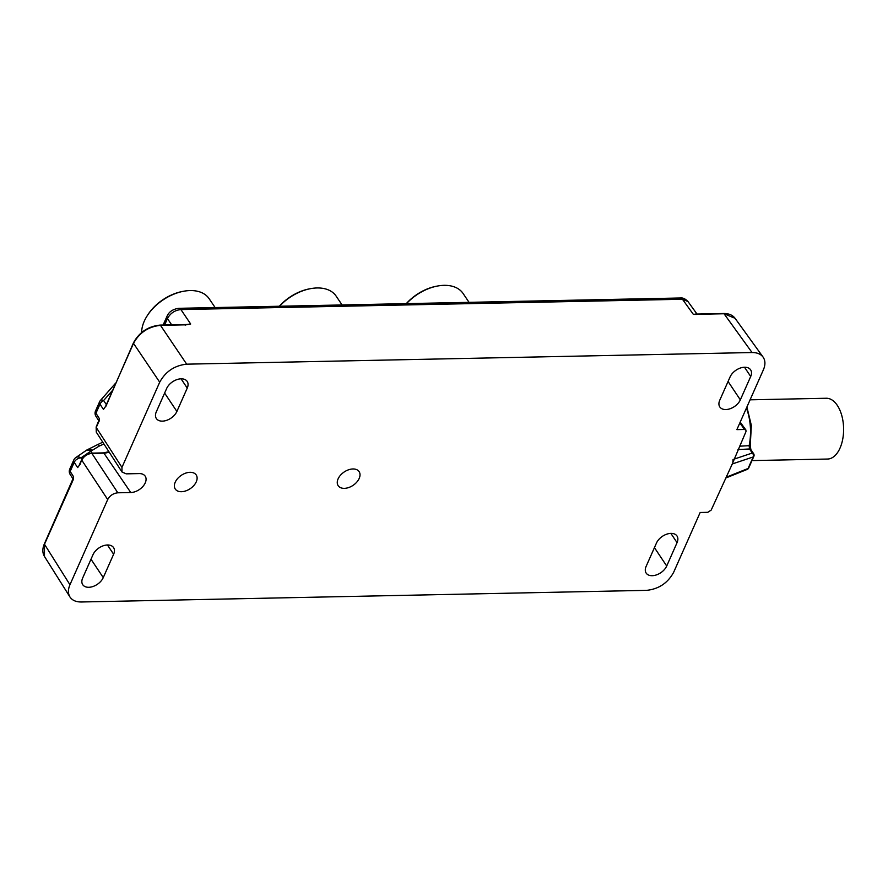 <?xml version="1.0" encoding="UTF-8"?>
<svg xmlns="http://www.w3.org/2000/svg" width="888" height="888" viewBox="0 0 888 888"><rect width="100%" height="100%" fill="white"/><g stroke="black" fill="none" stroke-linecap="round" stroke-linejoin="round"><path stroke-width="1.33" d="M744.544 429.47L736.874 429.626L763.403 369.774C765.523 364.757 765.423 360.528 763.081 357.098C760.761 354.023 757.076 352.503 752.047 352.536L186.68 364.169C174.592 365.479 165.601 371.484 159.707 382.195L121.956 467.388L121.978 471.983L126.218 473.848L139.15 473.582A12.332 7.848 -34 0 1 145.199 476.19A12.332 7.848 -34 0 1 142.879 486.48A12.332 7.848 -34 0 1 130.758 492.529L117.815 492.796C113.287 493.295 109.912 495.537 107.703 499.556L69.952 584.748C67.932 589.499 67.921 593.561 69.93 596.936C72.194 600.332 75.98 602.009 81.296 601.986L646.664 590.354C658.752 589.044 667.743 583.039 673.637 572.327L700.166 512.476L707.825 512.321L711.199 510.067L732.045 464.48L745.964 431.624L745.92 430.036L744.544 429.47L739.837 422.954M359.185 478.443A12.621 8.025 -34 0 1 348.74 487.523A12.621 8.025 -34 0 1 338.184 485.714A12.621 8.025 -34 0 1 338.095 478.876A12.621 8.025 -34 0 1 348.54 469.796A12.621 8.025 -34 0 1 359.096 471.606A12.621 8.025 -34 0 1 359.185 478.443M719.735 400.277L730.091 376.923A12.332 7.848 -34 0 1 740.315 368.043A12.332 7.848 -34 0 1 750.626 369.841A12.332 7.848 -34 0 1 750.693 376.501L740.337 399.855A12.332 7.848 -34 0 1 730.158 408.724A12.332 7.848 -34 0 1 719.835 406.993A12.332 7.848 -34 0 1 719.735 400.277M646.109 566.433L656.454 543.079A12.332 7.848 -34 0 1 666.677 534.199A12.332 7.848 -34 0 1 677 535.997A12.332 7.848 -34 0 1 677.056 542.657L666.71 566.011A12.332 7.848 -34 0 1 656.532 574.869A12.332 7.848 -34 0 1 646.198 573.149A12.332 7.848 -34 0 1 646.109 566.433M196.281 481.796A12.621 8.025 -34 0 1 185.847 490.875A12.621 8.025 -34 0 1 175.28 489.066A12.621 8.025 -34 0 1 175.202 482.228A12.621 8.025 -34 0 1 185.636 473.149A12.621 8.025 -34 0 1 196.204 474.958A12.621 8.025 -34 0 1 196.281 481.796M187.246 388.089L176.89 411.444A12.332 7.848 -34 0 1 166.722 420.313A12.332 7.848 -34 0 1 156.388 418.581A12.332 7.848 -34 0 1 156.288 411.877L166.644 388.511A12.332 7.848 -34 0 1 176.867 379.631A12.332 7.848 -34 0 1 187.19 381.429A12.332 7.848 -34 0 1 187.246 388.089L181.063 378.832M113.62 554.245L103.263 577.6A12.332 7.848 -34 0 1 93.085 586.469A12.332 7.848 -34 0 1 82.762 584.737A12.332 7.848 -34 0 1 82.662 578.033L93.018 554.667A12.332 7.848 -34 0 1 103.241 545.787A12.332 7.848 -34 0 1 113.553 547.585A12.332 7.848 -34 0 1 113.62 554.245L107.437 544.988M687.945 301.509L682.45 299.256A5.739 3.152 -91.2 0 0 680.408 297.991C682.817 297.624 685.325 298.801 687.956 301.509M680.419 297.991L178.899 308.314A5.739 3.152 88.8 0 1 180.93 309.579L682.45 299.256L693.373 314.385L696.958 314.463M735.064 318.293L724.042 313.753A1.143 0.633 88.8 0 0 723.631 313.497L695.015 314.086M186.68 364.169L160.484 325.352L186.036 324.819L190.676 324.009L180.93 309.579C174.858 310.19 170.363 313.187 167.444 318.581L171.673 324.853M463.192 293.651A39.005 24.809 146 0 0 463.103 293.506A39.005 24.809 146 0 0 437.629 286.014A39.005 24.809 146 0 0 406.504 303.629M437.629 286.014L436.585 286.202A37.285 23.71 146 0 0 406.304 303.629M336.23 296.259A39.005 24.809 146 0 0 336.13 296.115A39.005 24.809 146 0 0 310.667 288.633A39.005 24.809 146 0 0 279.542 306.238M310.667 288.633L309.623 288.822A37.285 23.71 146 0 0 279.332 306.249M209.257 298.879A39.005 24.809 146 0 0 209.168 298.734A39.005 24.809 146 0 0 183.705 291.242A39.005 24.809 146 0 0 147.097 315.939A39.005 24.809 146 0 0 141.647 332.512M183.705 291.242L182.651 291.431A37.285 23.71 146 0 0 147.663 315.04L147.097 315.939M726.695 475.779L726.218 477.822M733.033 459.485L732.778 463.791L731.823 464.846M753.834 456.399L748.728 467.932A2.864 2.864 0 0 1 747.174 469.43A2.864 2.054 -111.9 0 0 748.085 468.476L753.202 456.954A2.864 2.153 -108.5 0 0 752.28 453.035A2.864 1.82 -34 0 1 753.59 453.635A2.864 2.864 0 0 1 753.834 456.399A2.864 1.554 -156.1 0 1 753.202 456.954L732.778 463.791M733.721 459.251L752.28 453.035L749.528 448.962A2.864 1.82 -34 0 1 750.848 449.561L753.59 453.635M738.006 449.572L749.528 448.962L749.139 445.687A2.864 0.921 11.7 0 0 750.271 445.21L751.348 425.463L746.897 407.015M750.083 399.822L826.273 398.257A30.403 16.706 88.8 0 1 843.6 428.305A30.403 16.706 88.8 0 1 827.527 459.041L751.981 460.595M106.183 404.384L103.618 400.521A5.739 3.73 146.4 0 0 99.978 404.173L95.948 413.253A5.739 3.674 147.4 0 0 95.96 416.317L98.801 420.757M85.736 450.804A5.739 4.584 55.8 0 1 90.842 451.148L99.401 445.976A26.329 16.75 146 0 0 103.863 443.889M86.913 449.961A5.739 4.385 53.3 0 1 91.875 450.172M99.401 445.976A5.739 1.465 68.6 0 0 97.68 444.588L86.869 449.994L75.813 457.564A5.739 5.739 0 0 0 73.793 459.984A5.739 3.108 23.9 0 0 74.204 462.348A5.739 3.73 -33.5 0 1 80.963 457.875L81.885 459.251M73.027 478.932L70.174 474.481A5.739 3.674 -32.6 0 1 70.174 471.428L74.204 462.348L77.678 467.588L80.075 464.269M80.053 464.202L77.678 467.588M72.605 480.797L73.604 476.778L73.316 479.398L73.105 478.488L44.4 543.789A1.143 0.622 23.9 0 0 44.489 544.266L73.082 480.064M79.609 465.001L81.763 460.151C83.972 456.121 87.346 453.879 91.886 453.402A1.143 0.633 -91.2 0 0 91.464 453.146C87.057 453.59 83.794 455.766 81.674 459.684A1.143 0.622 -156.1 0 0 81.763 460.151L107.703 499.556M98.39 422.633L96.237 427.483L96.248 432.079L96.159 427.006L98.868 420.379L99.112 421.234L99.378 418.603L98.857 421.889M105.861 406.094L103.452 409.412L105.838 406.027M44.4 543.789C42.313 548.64 42.335 552.858 44.467 556.443L44.489 544.266L69.952 584.748M185.148 325.141L186.946 324.52L160.073 325.097A1.143 0.633 88.8 0 1 160.484 325.352C148.385 326.629 139.394 332.634 133.511 343.367L105.383 406.837M186.036 324.819L185.159 324.986M186.092 324.575L190.676 324.009M750.693 376.501L744.51 367.232M740.337 399.855L728.071 381.474M666.71 566.011L654.434 547.63M677.056 542.657L670.873 533.388M693.373 314.385L724.042 313.753L752.047 352.536M739.504 446.198L749.139 445.687A40.238 22.1 -91.2 0 0 746.397 408.136M748.728 467.932A2.864 1.554 -156.1 0 1 748.085 468.476L726.939 476.956M178.899 308.314C172.949 309.091 168.998 311.732 167.033 316.228A5.739 3.108 23.9 0 0 167.444 318.581L164.602 325.008M115.551 383.228L100.511 400.355A5.739 2.353 41.3 0 1 103.618 400.521L112.232 390.72M100.511 400.355A5.739 5.739 0 0 0 99.567 401.809A5.739 3.108 23.9 0 0 99.978 404.173L103.452 409.412M92.208 453.124L90.842 451.148L80.963 457.875A5.739 4.584 55.8 0 0 75.813 457.564M99.567 401.809L95.549 410.9A5.739 3.108 23.9 0 0 95.948 413.253L99.378 418.603M73.793 459.984L69.764 469.075A5.739 3.108 23.9 0 0 70.174 471.428L73.604 476.778M130.758 492.529L103.918 453.158L91.886 453.402L117.815 492.796M109.102 452.025A12.654 8.048 146 0 1 103.918 453.158A1.143 0.633 -91.2 0 0 103.496 452.891L91.464 453.146M121.956 467.388L96.237 427.483A1.143 0.622 -156.1 0 1 96.159 427.006M160.073 325.097C148.107 326.34 139.216 332.279 133.433 342.901A1.143 0.622 23.9 0 0 133.511 343.367L159.707 382.195M90.998 559.229L103.263 577.6M176.89 411.444L164.624 393.073M687.934 301.476L697.002 314.052M723.631 313.497C728.782 313.453 732.6 315.051 735.075 318.304M734.998 318.204L763.014 356.987M463.103 293.506L469.053 302.342M336.13 296.115L342.091 304.95M209.168 298.734L215.129 307.57M745.909 430.025L740.204 422.122M750.837 449.561L750.271 445.199M747.174 469.43L726.184 477.855M167.033 316.228L163.126 325.03M95.549 410.9A5.739 5.739 0 0 0 95.96 416.317M69.764 469.075A5.739 5.739 0 0 0 70.307 474.68M80.164 464.369L79.176 465.268L81.674 459.684M108.891 451.692L103.496 452.891M105.938 406.193L133.433 342.901M97.669 444.588L102.764 442.191M96.248 432.079L121.956 471.961M69.863 596.825L44.4 556.343"/></g></svg>

